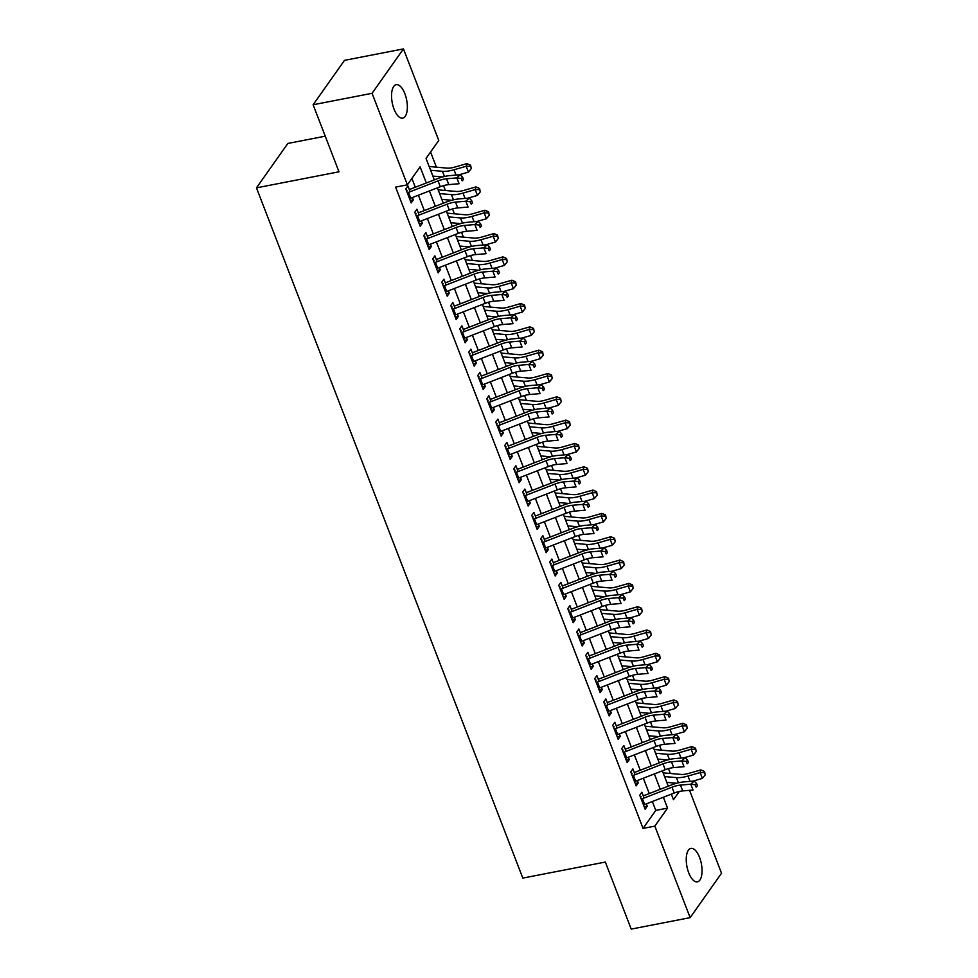 <?xml version="1.0" encoding="UTF-8"?>
<svg xmlns="http://www.w3.org/2000/svg" width="978" height="978" viewBox="0 0 978 978"><rect width="100%" height="100%" fill="white"/><g stroke="black" fill="none" stroke-linecap="round" stroke-linejoin="round"><path stroke-width="1.47" d="M688.72 872.804A17.042 7.347 -101 0 1 690.896 848.403A17.042 7.347 -101 0 1 699.576 857.449A17.042 7.347 -101 0 1 697.4 881.85A17.042 7.347 -101 0 1 688.72 872.804M394.024 109.096A17.042 7.347 -101 0 1 396.2 84.695A17.042 7.347 -101 0 1 404.88 93.741A17.042 7.347 -101 0 1 402.704 118.142A17.042 7.347 -101 0 1 394.024 109.096M325.246 136.174L287.85 143.448L256.468 187.849L522.814 878.097L605.333 862.058L631.213 929.1L690.15 917.645L654.832 826.117L667.558 808.109L663.365 797.253M256.468 187.849L338.987 171.798L313.119 104.756L344.5 60.355L403.449 48.9L438.767 140.429L426.041 158.424L434.318 179.879M674.392 783.928L674.05 783.036M670.358 773.476L668.487 768.622M665.395 760.603L665.052 759.723M661.36 750.163L659.49 745.297M656.397 737.29L656.055 736.397M652.363 726.837L650.492 721.984M647.399 713.964L647.057 713.084M643.365 703.524L641.495 698.659M638.402 690.651L638.059 689.759M634.367 680.199L632.497 675.346M629.404 667.326L629.062 666.446M625.37 656.886L623.499 652.02M620.407 644.001L620.064 643.121M616.372 633.561L614.502 628.707M611.409 620.688L611.067 619.795M607.375 610.248L605.504 605.382M602.411 597.362L602.069 596.482M598.377 586.922L596.507 582.069M593.414 574.049L593.071 573.157M589.379 563.609L587.509 558.744M584.416 550.724L584.074 549.844M580.382 540.284L578.511 535.418M575.419 527.411L575.076 526.519M571.384 516.971L569.502 512.105M566.409 504.086L566.079 503.205M562.387 493.645L560.504 488.78M557.411 480.773L557.069 479.88M553.389 470.332L551.506 465.467M548.413 457.447L548.071 456.567M544.391 447.007L542.509 442.142M539.416 434.134L539.074 433.242M535.394 423.694L533.511 418.829M530.418 410.809L530.076 409.929M526.396 400.369L524.514 395.503M521.421 387.496L521.078 386.603M517.399 377.043L515.516 372.19M512.423 364.171L512.081 363.29M508.401 353.73L506.518 348.865M503.425 340.857L503.083 339.965M499.391 330.405L497.521 325.552M494.428 317.532L494.086 316.652M490.394 307.092L488.523 302.226M485.43 294.219L485.088 293.327M481.396 283.767L479.526 278.913M476.433 270.894L476.09 270.014M472.398 260.454L470.528 255.588M467.435 247.581L467.093 246.688M463.401 237.128L461.53 232.275M458.437 224.255L458.095 223.375M454.403 213.815L452.533 208.95M449.44 200.942L449.098 200.05M445.406 190.49L443.535 185.637M440.442 177.617L440.1 176.737M436.408 167.177L430.564 152.03M689.539 790.334L721.532 873.244L690.15 917.645M644.111 798.024L641.861 792.217L639.746 795.224L645.15 809.209L647.265 806.214L646.36 803.855M635.101 774.698L632.864 768.904L630.749 771.899L636.152 785.896L638.267 782.889L637.35 780.53M626.103 751.385L623.866 745.578L621.751 748.586L627.155 762.571L629.27 759.576L628.353 757.216M617.106 728.06L614.869 722.265L612.754 725.26L618.145 739.258L620.272 736.251L619.355 733.891M608.108 704.747L605.871 698.94L603.756 701.947L609.147 715.933L611.274 712.938L610.358 710.578M599.111 681.421L596.873 675.627L594.758 678.622L600.15 692.62L602.277 689.612L601.36 687.253M590.113 658.108L587.876 652.302L585.761 655.309L591.152 669.294L593.279 666.299L592.362 663.928M581.115 634.783L578.878 628.988L576.763 631.984L582.154 645.969L584.282 642.974L583.365 640.614M572.118 611.47L569.881 605.663L567.766 608.658L573.157 622.656L575.284 619.661L574.367 617.289M563.12 588.145L560.883 582.35L558.768 585.345L564.159 599.331L566.286 596.336L565.37 593.976M554.123 564.832L551.885 559.025L549.758 562.02L555.162 576.018L557.289 573.022L556.372 570.651M545.125 541.506L542.888 535.712L540.761 538.707L546.164 552.692L548.291 549.697L547.374 547.338M536.127 518.193L533.89 512.386L531.763 515.382L537.166 529.379L539.281 526.384L538.377 524.012M527.13 494.868L524.893 489.061L522.765 492.068L528.169 506.054L530.284 503.059L529.379 500.699M518.132 471.543L515.895 465.748L513.768 468.743L519.171 482.741L521.286 479.733L520.382 477.374M509.135 448.23L506.897 442.423L504.77 445.43L510.174 459.416L512.289 456.42L511.384 454.061M500.137 424.904L497.9 419.11L495.773 422.105L501.176 436.102L503.291 433.095L502.386 430.736M491.139 401.591L488.902 395.784L486.775 398.792L492.178 412.777L494.293 409.782L493.389 407.423M482.142 378.266L479.905 372.471L477.777 375.466L483.181 389.464L485.296 386.457L484.391 384.097M473.144 354.953L470.895 349.146L468.78 352.153L474.183 366.139L476.298 363.144L475.394 360.784M464.147 331.628L461.897 325.833L459.782 328.828L465.186 342.826L467.301 339.818L466.396 337.459M455.137 308.314L452.9 302.508L450.785 305.515L456.188 319.5L458.303 316.505L457.386 314.146M446.139 284.989L443.902 279.195L441.787 282.19L447.19 296.187L449.305 293.18L448.389 290.821M437.142 261.676L434.904 255.869L432.789 258.877L438.181 272.862L440.308 269.867L439.391 267.507M428.144 238.351L425.907 232.556L423.792 235.551L429.183 249.549L431.31 246.542L430.393 244.182M419.146 215.038L416.909 209.231L414.794 212.238L420.185 226.224L422.313 223.228L421.396 220.869M426.335 182.984L420.1 166.835L407.386 184.83L395.601 187.116L643.047 828.403L655.761 810.407L652.338 801.532M649.27 793.561L643.341 778.207M640.272 770.236L634.343 754.894M631.275 746.923L625.345 731.568M622.277 723.598L616.348 708.255M613.279 700.285L607.35 684.93M604.282 676.959L598.353 661.617M595.272 653.646L589.355 638.292M586.274 630.321L580.357 614.966M577.277 607.008L571.36 591.653M568.279 583.683L562.362 568.328M559.282 560.37L553.365 545.015M550.284 537.044L544.367 521.69M541.286 513.731L535.369 498.377M532.289 490.406L526.372 475.051M523.291 467.093L517.374 451.738M514.294 443.767L508.364 428.413M505.296 420.454L499.367 405.1M496.298 397.129L490.369 381.775M487.301 373.816L481.372 358.461M478.303 350.491L472.374 335.136M469.306 327.165L463.376 311.823M460.308 303.852L454.379 288.498M451.31 280.527L445.381 265.185M442.313 257.214L436.384 241.859M433.315 233.889L427.386 218.546M424.318 210.576L418.388 195.221M415.308 187.25L411.909 178.424M410.149 191.712L407.912 185.918L405.797 188.913L411.188 202.911L413.315 199.903L412.398 197.544M313.119 104.756L372.068 93.301L403.449 48.9M643.047 828.403L654.832 826.117M407.386 184.83L372.068 93.301M660.284 789.283L654.368 773.928M651.287 765.97L645.37 750.615M642.289 742.644L636.372 727.29M633.292 719.319L627.375 703.977M624.294 696.006L618.377 680.651M615.296 672.681L609.38 657.338M606.299 649.368L600.382 634.013M597.301 626.042L591.384 610.7M588.304 602.729L582.387 587.375M579.306 579.404L573.377 564.061M570.308 556.091L564.379 540.736M561.311 532.765L555.382 517.423M552.313 509.452L546.384 494.098M543.316 486.127L537.387 470.785M534.318 462.814L528.389 447.459M525.32 439.489L519.391 424.146M516.323 416.176L510.394 400.821M507.325 392.85L501.396 377.508M498.328 369.537L492.399 354.183M489.33 346.212L483.401 330.857M480.32 322.899L474.403 307.544M471.323 299.574L465.406 284.219M462.325 276.261L456.408 260.906M453.327 252.935L447.411 237.581M444.33 229.622L438.413 214.268M435.332 206.297L429.415 190.942M671.348 794.16L673.487 799.711L679.319 791.471M437.398 187.849L443.315 203.204M446.396 211.175L452.313 226.517M455.393 234.488L461.31 249.842M464.391 257.813L470.308 273.155M473.389 281.126L479.306 296.481M482.386 304.451L488.303 319.794M491.384 327.764L497.313 343.119M500.381 351.09L506.311 366.432M509.379 374.403L515.308 389.757M518.377 397.728L524.306 413.071M527.374 421.041L533.303 436.396M536.372 444.367L542.301 459.709M545.369 467.68L551.299 483.034M554.367 491.005L560.296 506.359M563.365 514.318L569.294 529.673M572.362 537.643L578.291 552.998M581.36 560.956L587.289 576.311M590.37 584.282L596.287 599.636M599.367 607.595L605.284 622.949M608.365 630.92L614.282 646.275M617.362 654.233L623.279 669.588M626.36 677.558L632.277 692.913M635.358 700.871L641.275 716.226M644.355 724.197L650.272 739.551M653.353 747.522L659.27 762.864M662.35 770.835L668.267 786.19M655.761 810.407L667.558 808.109M410.259 200.502L413.315 199.903M419.256 223.815L422.313 223.228M428.254 247.141L431.31 246.542M437.252 270.454L440.308 269.867M446.261 293.779L449.305 293.18M455.259 317.092L458.303 316.505M464.257 340.417L467.301 339.818M473.254 363.73L476.298 363.144M482.252 387.056L485.296 386.457M491.249 410.369L494.293 409.782M500.247 433.694L503.291 433.095M509.245 457.007L512.289 456.42M518.242 480.332L521.286 479.733M527.24 503.646L530.284 503.059M536.237 526.971L539.281 526.384M545.235 550.296L548.291 549.697M554.233 573.609L557.289 573.022M563.23 596.935L566.286 596.336M572.228 620.248L575.284 619.661M581.225 643.573L584.282 642.974M590.223 666.886L593.279 666.299M599.221 690.211L602.277 689.612M608.218 713.524L611.274 712.938M617.216 736.85L620.272 736.251M626.226 760.163L629.27 759.576M635.223 783.488L638.267 782.889M644.221 806.801L647.265 806.214M407.288 192.788A9.315 3.203 -21.1 0 0 408.474 192.373L438.046 180.893A13.313 4.584 158.9 0 1 446.518 178.791L456.836 177.91L460.21 174.72L449.892 175.612A19.963 6.87 -21.1 0 0 437.19 178.766L409.33 189.573M409.537 198.62A9.315 3.203 -21.1 0 0 410.723 198.192L440.296 186.725A13.313 4.584 158.9 0 1 448.768 184.622L459.085 183.73L456.836 177.91L461.261 178.461L462.166 180.796L463.511 179.524L462.618 177.189L461.261 178.461M407.154 190.404L406.64 191.126M463.511 179.524L462.166 180.796M462.618 177.189L460.21 174.72M429.171 166.529L447.068 168.118A13.313 4.584 -21.1 0 0 454.782 167.091L466.946 163.595L470.626 165.221L471.225 168.619L470.626 165.221M471.225 168.619L468.438 172.104L458.878 174.842M468.438 172.104L466.188 166.272L454.024 169.756A19.963 6.87 158.9 0 1 442.459 171.309L430.601 170.258M442.655 176.957L432.851 176.089M470.32 166.284L466.188 166.272L466.946 163.595M416.286 216.114A9.315 3.203 -21.1 0 0 417.472 215.686L447.044 204.219A13.313 4.584 158.9 0 1 455.516 202.104L465.834 201.223L469.208 198.045L458.89 198.925A19.963 6.87 -21.1 0 0 446.188 202.091L418.327 212.898M418.535 221.945A9.315 3.203 -21.1 0 0 419.721 221.517L449.293 210.038A13.313 4.584 158.9 0 1 457.765 207.935L468.083 207.055L465.834 201.223L470.259 201.786L471.164 204.121L472.508 202.849L471.616 200.514L470.259 201.786M416.151 213.717L415.638 214.439M472.508 202.849L471.164 204.121M471.616 200.514L469.208 198.045M425.283 239.439A9.315 3.203 -21.1 0 0 426.469 239.011L456.041 227.532A13.313 4.584 158.9 0 1 464.513 225.429L474.831 224.549L478.205 221.37L467.887 222.25A19.963 6.87 -21.1 0 0 455.186 225.405L427.325 236.211M427.533 245.258A9.315 3.203 -21.1 0 0 428.719 244.842L458.291 233.363A13.313 4.584 158.9 0 1 466.763 231.26L477.081 230.38L474.831 224.549L479.257 225.099L480.161 227.434L481.506 226.162L480.614 223.828L479.257 225.099M425.149 237.043L424.635 237.764M481.506 226.162L480.161 227.434M480.614 223.828L478.205 221.37M434.281 262.752A9.315 3.203 -21.1 0 0 435.467 262.324L465.039 250.857A13.313 4.584 158.9 0 1 473.511 248.742L483.829 247.862L487.203 244.683L476.885 245.564A19.963 6.87 -21.1 0 0 464.183 248.73L436.322 259.537M436.53 268.583A9.315 3.203 -21.1 0 0 437.716 268.155L467.288 256.676A13.313 4.584 158.9 0 1 475.76 254.573L486.078 253.693L483.829 247.862L488.254 248.424L489.159 250.759L490.504 249.488L489.611 247.153L488.254 248.424M434.146 260.368L433.645 261.077M490.504 249.488L489.159 250.759M489.611 247.153L487.203 244.683M443.279 286.077A9.315 3.203 -21.1 0 0 444.464 285.649L474.037 274.17A13.313 4.584 158.9 0 1 482.509 272.067L492.826 271.187L496.201 268.009L485.883 268.889A19.963 6.87 -21.1 0 0 473.181 272.043L445.32 282.85M445.528 291.896A9.315 3.203 -21.1 0 0 446.714 291.481L476.286 280.001A13.313 4.584 158.9 0 1 484.758 277.899L495.076 277.018L492.826 271.187L497.252 271.75L498.157 274.072L499.514 272.801L498.609 270.466L497.252 271.75M443.144 283.681L442.643 284.402M499.514 272.801L498.157 274.072M498.609 270.466L496.201 268.009M438.168 189.854L456.066 191.443A13.313 4.584 -21.1 0 0 463.78 190.404L475.944 186.92L479.623 188.546L480.222 191.945L479.623 188.546M480.222 191.945L477.435 195.417L467.875 198.155M477.435 195.417L475.186 189.585L463.022 193.082A19.963 6.87 158.9 0 1 451.457 194.634L439.599 193.583M451.653 200.282L441.848 199.402M479.318 189.61L475.186 189.585L475.944 186.92M447.166 213.167L465.076 214.757A13.313 4.584 -21.1 0 0 472.777 213.73L484.941 210.233L488.621 211.859L489.22 215.258L488.621 211.859M489.22 215.258L486.433 218.742L476.885 221.48M486.433 218.742L484.183 212.911L472.019 216.395A19.963 6.87 158.9 0 1 460.455 217.947L448.596 216.896M460.65 223.595L450.858 222.727M488.315 212.923L484.183 212.911L484.941 210.233M456.164 236.493L474.073 238.082A13.313 4.584 -21.1 0 0 481.775 237.043L493.939 233.559L497.619 235.185L498.218 238.583L497.619 235.185M498.218 238.583L495.43 242.055L485.883 244.793M495.43 242.055L493.181 236.224L481.017 239.72A19.963 6.87 158.9 0 1 469.452 241.273L457.606 240.221M469.648 246.921L459.856 246.04M497.313 236.248L493.181 236.224L493.939 233.559M465.161 259.806L483.071 261.407A13.313 4.584 -21.1 0 0 490.773 260.368L502.936 256.872L506.616 258.498L507.215 261.896L506.616 258.498M507.215 261.896L504.428 265.38L494.88 268.119M504.428 265.38L502.179 259.549L490.015 263.033A19.963 6.87 158.9 0 1 478.45 264.586L466.604 263.534M478.645 270.234L468.853 269.366M506.311 259.561L502.179 259.549L502.936 256.872M452.276 309.39A9.315 3.203 -21.1 0 0 453.462 308.962L483.034 297.495A13.313 4.584 158.9 0 1 491.506 295.38L501.824 294.5L505.198 291.322L494.88 292.202A19.963 6.87 -21.1 0 0 482.178 295.368L454.318 306.175M454.525 315.222A9.315 3.203 -21.1 0 0 455.711 314.794L485.284 303.327A13.313 4.584 158.9 0 1 493.756 301.212L504.073 300.332L501.824 294.5L506.249 295.063L507.154 297.398L508.511 296.126L507.606 293.791L506.249 295.063M452.142 307.006L451.64 307.715M508.511 296.126L507.154 297.398M507.606 293.791L505.198 291.322M474.159 283.131L492.068 284.72A13.313 4.584 -21.1 0 0 499.77 283.681L511.934 280.197L515.614 281.823L516.213 285.221L515.614 281.823M516.213 285.221L513.426 288.693L503.878 291.432M513.426 288.693L511.176 282.862L499.024 286.358A19.963 6.87 158.9 0 1 487.447 287.911L475.601 286.86M487.643 293.559L477.851 292.691M515.308 282.887L511.176 282.862L511.934 280.197M461.274 332.716A9.315 3.203 -21.1 0 0 462.46 332.288L492.032 320.808A13.313 4.584 158.9 0 1 500.504 318.706L510.822 317.826L514.196 314.647L503.878 315.527A19.963 6.87 -21.1 0 0 491.176 318.681L463.315 329.488M463.523 338.535A9.315 3.203 -21.1 0 0 464.709 338.119L494.281 326.64A13.313 4.584 158.9 0 1 502.753 324.537L513.071 323.657L510.822 317.826L515.259 318.388L516.152 320.711L517.509 319.439L516.604 317.116L515.259 318.388M461.139 330.319L460.638 331.041M517.509 319.439L516.152 320.711M516.604 317.116L514.196 314.647M483.156 306.444L501.066 308.046A13.313 4.584 -21.1 0 0 508.78 307.006L520.932 303.51L524.611 305.136L525.21 308.535L524.611 305.136M525.21 308.535L522.423 312.019L512.875 314.757M522.423 312.019L520.174 306.187L508.022 309.671A19.963 6.87 158.9 0 1 496.445 311.224L484.599 310.173M496.641 316.872L486.848 316.004M524.306 306.2L520.174 306.187L520.932 303.51M470.271 356.029A9.315 3.203 -21.1 0 0 471.457 355.601L501.042 344.134A13.313 4.584 158.9 0 1 509.501 342.019L519.819 341.139L523.193 337.96L512.875 338.84A19.963 6.87 -21.1 0 0 500.174 342.007L472.313 352.813M472.533 361.86A9.315 3.203 -21.1 0 0 473.707 361.432L503.291 349.965A13.313 4.584 158.9 0 1 511.751 347.85L522.069 346.97L519.819 341.139L524.257 341.701L525.149 344.036L526.506 342.765L525.602 340.43L524.257 341.701M470.137 353.645L469.636 354.354M526.506 342.765L525.149 344.036M525.602 340.43L523.193 337.96M492.154 329.769L510.064 331.359A13.313 4.584 -21.1 0 0 517.778 330.319L529.929 326.835L533.609 328.461L534.208 331.86L533.609 328.461M534.208 331.86L531.421 335.332L521.873 338.07M531.421 335.332L529.171 329.5L517.02 332.997A19.963 6.87 158.9 0 1 505.443 334.549L493.597 333.498M505.638 340.197L495.846 339.329M533.303 329.525L529.171 329.5L529.929 326.835M479.281 379.354A9.315 3.203 -21.1 0 0 480.455 378.926L510.039 367.447A13.313 4.584 158.9 0 1 518.499 365.344L528.817 364.464L532.191 361.285L521.873 362.166A19.963 6.87 -21.1 0 0 509.171 365.32L481.31 376.127M481.531 385.185A9.315 3.203 -21.1 0 0 482.704 384.757L512.289 373.278A13.313 4.584 158.9 0 1 520.748 371.175L531.066 370.295L528.817 364.464L533.255 365.026L534.147 367.349L535.504 366.078L534.599 363.755L533.255 365.026M479.134 376.958L478.633 377.679M535.504 366.078L534.147 367.349M534.599 363.755L532.191 361.285M501.152 353.082L519.061 354.684A13.313 4.584 -21.1 0 0 526.775 353.645L538.927 350.148L542.607 351.774L543.206 355.173L542.607 351.774M543.206 355.173L540.418 358.657L530.871 361.395M540.418 358.657L538.169 352.826L526.017 356.31A19.963 6.87 158.9 0 1 514.44 357.862L502.594 356.811M514.648 363.51L504.844 362.642M542.313 352.85L538.169 352.826L538.927 350.148M488.279 402.667A9.315 3.203 -21.1 0 0 489.452 402.239L519.037 390.772A13.313 4.584 158.9 0 1 527.497 388.657L537.814 387.777L541.189 384.599L530.883 385.479A19.963 6.87 -21.1 0 0 518.181 388.645L490.308 399.452M490.528 408.498A9.315 3.203 -21.1 0 0 491.702 408.07L521.286 396.603A13.313 4.584 158.9 0 1 529.746 394.489L540.064 393.608L537.814 387.777L542.252 388.339L543.145 390.674L544.501 389.403L543.597 387.068L542.252 388.339M488.132 400.283L487.631 400.992M544.501 389.403L543.145 390.674M543.597 387.068L541.189 384.599M510.149 376.408L528.059 377.997A13.313 4.584 -21.1 0 0 535.773 376.958L547.924 373.474L551.604 375.1L552.203 378.498L551.604 375.1M552.203 378.498L549.416 381.97L539.868 384.709M549.416 381.97L547.167 376.139L535.015 379.635A19.963 6.87 158.9 0 1 523.438 381.188L511.592 380.136M523.646 386.836L513.841 385.968M551.311 376.163L547.167 376.139L547.924 373.474M497.276 425.992A9.315 3.203 -21.1 0 0 498.45 425.564L528.034 414.085A13.313 4.584 158.9 0 1 536.494 411.982L546.812 411.102L550.186 407.924L539.88 408.804A19.963 6.87 -21.1 0 0 527.179 411.958L499.306 422.777M499.526 431.824A9.315 3.203 -21.1 0 0 500.699 431.396L530.284 419.917A13.313 4.584 158.9 0 1 538.744 417.814L549.061 416.934L546.812 411.102L551.25 411.665L552.142 413.987L553.499 412.716L552.594 410.393L551.25 411.665M497.13 423.596L496.628 424.318M553.499 412.716L552.142 413.987M552.594 410.393L550.186 407.924M519.147 399.721L537.056 401.322A13.313 4.584 -21.1 0 0 544.77 400.283L556.922 396.787L560.602 398.413L561.201 401.811L560.602 398.413M561.201 401.811L558.414 405.295L548.866 408.034M558.414 405.295L556.164 399.464L544.012 402.948A19.963 6.87 158.9 0 1 532.448 404.513L520.589 403.449M532.643 410.149L522.839 409.281M560.308 399.489L556.164 399.464L556.922 396.787M506.274 449.305A9.315 3.203 -21.1 0 0 507.448 448.878L537.032 437.411A13.313 4.584 158.9 0 1 545.492 435.296L555.81 434.415L559.184 431.237L548.878 432.117A19.963 6.87 -21.1 0 0 536.176 435.283L508.303 446.09M508.523 455.137A9.315 3.203 -21.1 0 0 509.697 454.709L539.281 443.242A13.313 4.584 158.9 0 1 547.741 441.127L558.059 440.247L555.81 434.415L560.247 434.978L561.14 437.313L562.497 436.041L561.592 433.706L560.247 434.978M506.127 446.922L505.626 447.631M562.497 436.041L561.14 437.313M561.592 433.706L559.184 431.237M528.144 423.046L546.054 424.635A13.313 4.584 -21.1 0 0 553.768 423.596L565.92 420.112L569.599 421.738L570.198 425.137L569.599 421.738M570.198 425.137L567.411 428.608L557.863 431.347M567.411 428.608L565.162 422.777L553.01 426.274A19.963 6.87 158.9 0 1 541.445 427.826L529.587 426.775M541.641 433.474L531.836 432.606M569.306 422.802L565.162 422.777L565.92 420.112M515.272 472.631A9.315 3.203 -21.1 0 0 516.445 472.203L546.03 460.724A13.313 4.584 158.9 0 1 554.489 458.621L564.807 457.741L568.194 454.562L557.876 455.442A19.963 6.87 -21.1 0 0 545.174 458.596L517.301 469.416M517.521 478.462A9.315 3.203 -21.1 0 0 518.695 478.034L548.279 466.555A13.313 4.584 158.9 0 1 556.739 464.452L567.057 463.572L564.807 457.741L569.245 458.303L570.137 460.626L571.494 459.354L570.59 457.032L569.245 458.303M515.137 470.235L514.624 470.956M571.494 459.354L570.137 460.626M570.59 457.032L568.194 454.562M537.142 446.359L555.052 447.961A13.313 4.584 -21.1 0 0 562.766 446.922L574.917 443.425L578.597 445.051L579.196 448.45L578.597 445.051M579.196 448.45L576.409 451.934L566.861 454.672M576.409 451.934L574.159 446.102L562.008 449.587A19.963 6.87 158.9 0 1 550.443 451.151L538.585 450.088M550.638 456.787L540.834 455.919M578.304 446.127L574.159 446.102L574.917 443.425M524.269 495.944A9.315 3.203 -21.1 0 0 525.443 495.516L555.027 484.049A13.313 4.584 158.9 0 1 563.499 481.934L573.805 481.054L577.191 477.875L566.873 478.755A19.963 6.87 -21.1 0 0 554.171 481.922L526.298 492.729M526.519 501.775A9.315 3.203 -21.1 0 0 527.692 501.347L557.277 489.88A13.313 4.584 158.9 0 1 565.749 487.765L576.054 486.885L573.805 481.054L578.242 481.616L579.135 483.951L580.492 482.68L579.587 480.345L578.242 481.616M524.135 493.56L523.621 494.269M580.492 482.68L579.135 483.951M579.587 480.345L577.191 477.875M546.14 469.684L564.049 471.274A13.313 4.584 -21.1 0 0 571.763 470.235L583.915 466.75L587.607 468.376L588.194 471.775L587.607 468.376M588.194 471.775L585.406 475.247L575.859 477.985M585.406 475.247L583.157 469.416L571.005 472.912A19.963 6.87 158.9 0 1 559.44 474.464L547.582 473.413M559.636 480.112L549.832 479.244M587.301 469.44L583.157 469.416L583.915 466.75M533.267 519.269A9.315 3.203 -21.1 0 0 534.44 518.841L564.025 507.362A13.313 4.584 158.9 0 1 572.497 505.259L582.802 504.379L586.189 501.201L575.871 502.081A19.963 6.87 -21.1 0 0 563.169 505.235L535.296 516.054M535.516 525.1A9.315 3.203 -21.1 0 0 536.69 524.673L566.274 513.193A13.313 4.584 158.9 0 1 574.746 511.091L585.052 510.21L582.802 504.379L587.24 504.941L588.145 507.264L589.489 505.993L588.585 503.67L587.24 504.941M533.132 516.873L532.619 517.594M589.489 505.993L588.145 507.264M588.585 503.67L586.189 501.201M555.137 492.998L573.047 494.599A13.313 4.584 -21.1 0 0 580.761 493.56L592.912 490.076L596.604 491.689L597.191 495.088L596.604 491.689M597.191 495.088L594.416 498.572L584.856 501.311M594.416 498.572L592.167 492.741L580.003 496.225A19.963 6.87 158.9 0 1 568.438 497.79L556.58 496.726M568.634 503.438L558.829 502.558M596.299 492.765L592.167 492.741L592.912 490.076M542.264 542.582A9.315 3.203 -21.1 0 0 543.438 542.154L573.022 530.687A13.313 4.584 158.9 0 1 581.494 528.572L591.8 527.692L595.186 524.514L584.868 525.394A19.963 6.87 -21.1 0 0 572.167 528.56L544.294 539.367M544.514 548.413A9.315 3.203 -21.1 0 0 545.687 547.986L575.272 536.519A13.313 4.584 158.9 0 1 583.744 534.404L594.049 533.523L591.8 527.692L596.238 528.254L597.142 530.589L598.487 529.318L597.582 526.983L596.238 528.254M542.13 540.198L541.616 540.92M598.487 529.318L597.142 530.589M597.582 526.983L595.186 524.514M564.135 516.323L582.044 517.912A13.313 4.584 -21.1 0 0 589.758 516.873L601.922 513.389L605.602 515.015L606.189 518.413L605.602 515.015M606.189 518.413L603.414 521.885L593.854 524.636M603.414 521.885L601.164 516.054L589 519.55A19.963 6.87 158.9 0 1 577.436 521.103L565.577 520.051M577.631 526.751L567.827 525.883M605.296 516.078L601.164 516.054L601.922 513.389M551.262 565.907A9.315 3.203 -21.1 0 0 552.448 565.48L582.02 554A13.313 4.584 158.9 0 1 590.492 551.898L600.81 551.017L604.184 547.839L593.866 548.719A19.963 6.87 -21.1 0 0 581.164 551.873L553.303 562.692M553.511 571.739A9.315 3.203 -21.1 0 0 554.697 571.311L584.269 559.832A13.313 4.584 158.9 0 1 592.741 557.729L603.059 556.849L600.81 551.017L605.235 551.58L606.14 553.903L607.485 552.631L606.58 550.308L605.235 551.58M551.127 563.511L550.614 564.233M607.485 552.631L606.14 553.903M606.58 550.308L604.184 547.839M573.145 539.636L591.042 541.237A13.313 4.584 -21.1 0 0 598.756 540.198L610.92 536.714L614.6 538.328L615.199 541.726L614.6 538.328M615.199 541.726L612.411 545.211L602.851 547.949M612.411 545.211L610.162 539.379L597.998 542.863A19.963 6.87 158.9 0 1 586.433 544.428L574.575 543.365M586.629 550.076L576.824 549.196M614.294 539.404L610.162 539.379L610.92 536.714M560.26 589.221A9.315 3.203 -21.1 0 0 561.445 588.793L591.018 577.326A13.313 4.584 158.9 0 1 599.49 575.211L609.807 574.331L613.182 571.152L602.864 572.032A19.963 6.87 -21.1 0 0 590.162 575.198L562.301 586.005M562.509 595.052A9.315 3.203 -21.1 0 0 563.695 594.624L593.267 583.157A13.313 4.584 158.9 0 1 601.739 581.042L612.057 580.162L609.807 574.331L614.233 574.893L615.138 577.228L616.482 575.956L615.59 573.621L614.233 574.893M560.125 586.837L559.612 587.558M616.482 575.956L615.138 577.228M615.59 573.621L613.182 571.152M582.142 562.961L600.04 564.55A13.313 4.584 -21.1 0 0 607.754 563.511L619.918 560.027L623.597 561.653L624.196 565.052L623.597 561.653M624.196 565.052L621.409 568.524L611.849 571.274M621.409 568.524L619.16 562.705L606.996 566.189A19.963 6.87 158.9 0 1 595.431 567.741L583.573 566.69M595.626 573.389L585.822 572.521M623.292 562.717L619.16 562.705L619.918 560.027M569.257 612.546A9.315 3.203 -21.1 0 0 570.443 612.118L600.015 600.639A13.313 4.584 158.9 0 1 608.487 598.536L618.805 597.656L622.179 594.477L611.861 595.357A19.963 6.87 -21.1 0 0 599.159 598.512L571.299 609.331M571.507 618.377A9.315 3.203 -21.1 0 0 572.692 617.949L602.265 606.47A13.313 4.584 158.9 0 1 610.737 604.367L621.054 603.487L618.805 597.656L623.231 598.218L624.135 600.553L625.48 599.269L624.587 596.947L623.231 598.218M569.123 610.15L568.609 610.871M625.48 599.269L624.135 600.553M624.587 596.947L622.179 594.477M591.14 586.274L609.037 587.876A13.313 4.584 -21.1 0 0 616.751 586.837L628.915 583.353L632.595 584.966L633.194 588.365L632.595 584.966M633.194 588.365L630.407 591.849L620.847 594.587M630.407 591.849L628.157 586.018L615.993 589.502A19.963 6.87 158.9 0 1 604.428 591.067L592.57 590.003M604.624 596.714L594.82 595.834M632.289 586.042L628.157 586.018L628.915 583.353M578.255 635.859A9.315 3.203 -21.1 0 0 579.441 635.431L609.013 623.964A13.313 4.584 158.9 0 1 617.485 621.849L627.803 620.969L631.177 617.79L620.859 618.671A19.963 6.87 -21.1 0 0 608.157 621.837L580.296 632.644M580.504 641.69A9.315 3.203 -21.1 0 0 581.69 641.262L611.262 629.795A13.313 4.584 158.9 0 1 619.734 627.68L630.052 626.8L627.803 620.969L632.228 621.531L633.133 623.866L634.477 622.595L633.585 620.26L632.228 621.531M578.12 633.475L577.607 634.196M634.477 622.595L633.133 623.866M633.585 620.26L631.177 617.79M600.137 609.6L618.035 611.189A13.313 4.584 -21.1 0 0 625.749 610.15L637.913 606.666L641.592 608.292L642.191 611.69L641.592 608.292M642.191 611.69L639.404 615.162L629.844 617.913M639.404 615.162L637.155 609.343L624.991 612.827A19.963 6.87 158.9 0 1 613.426 614.38L601.568 613.328M613.622 620.028L603.817 619.16M641.287 609.355L637.155 609.343L637.913 606.666M587.252 659.184A9.315 3.203 -21.1 0 0 588.438 658.756L618.01 647.277A13.313 4.584 158.9 0 1 626.482 645.174L636.8 644.294L640.174 641.116L629.856 641.996A19.963 6.87 -21.1 0 0 617.155 645.162L589.294 655.969M589.502 665.016A9.315 3.203 -21.1 0 0 590.688 664.588L620.26 653.108A13.313 4.584 158.9 0 1 628.732 651.006L639.05 650.125L636.8 644.294L641.226 644.857L642.13 647.191L643.475 645.92L642.583 643.585L641.226 644.857M587.118 656.788L586.604 657.509M643.475 645.92L642.13 647.191M642.583 643.585L640.174 641.116M609.135 632.913L627.032 634.514A13.313 4.584 -21.1 0 0 634.746 633.475L646.91 629.991L650.59 631.605L651.189 635.003L650.59 631.605M651.189 635.003L648.402 638.487L638.842 641.226M648.402 638.487L646.152 632.656L633.988 636.14A19.963 6.87 158.9 0 1 622.424 637.705L610.565 636.641M622.619 643.353L612.815 642.473M650.284 632.68L646.152 632.656L646.91 629.991M596.25 682.497A9.315 3.203 -21.1 0 0 597.436 682.069L627.008 670.602A13.313 4.584 158.9 0 1 635.48 668.5L645.798 667.607L649.172 664.429L638.854 665.309A19.963 6.87 -21.1 0 0 626.152 668.475L598.291 679.282M598.499 688.329A9.315 3.203 -21.1 0 0 599.685 687.901L629.257 676.434A13.313 4.584 158.9 0 1 637.729 674.319L648.047 673.439L645.798 667.607L650.223 668.17L651.128 670.505L652.473 669.233L651.58 666.898L650.223 668.17M596.115 680.113L595.602 680.835M652.473 669.233L651.128 670.505M651.58 666.898L649.172 664.429M618.133 656.238L636.03 657.827A13.313 4.584 -21.1 0 0 643.744 656.788L655.908 653.304L659.588 654.93L660.187 658.328L659.588 654.93M660.187 658.328L657.399 661.8L647.839 664.551M657.399 661.8L655.15 655.981L642.986 659.465A19.963 6.87 158.9 0 1 631.421 661.018L619.563 659.967M631.617 666.666L621.812 665.798M659.282 655.994L655.15 655.981L655.908 653.304M605.248 705.823A9.315 3.203 -21.1 0 0 606.433 705.395L636.006 693.915A13.313 4.584 158.9 0 1 644.478 691.813L654.795 690.933L658.17 687.754L647.852 688.634A19.963 6.87 -21.1 0 0 635.15 691.801L607.289 702.607M607.497 711.654A9.315 3.203 -21.1 0 0 608.683 711.226L638.255 699.747A13.313 4.584 158.9 0 1 646.727 697.644L657.045 696.764L654.795 690.933L659.221 691.495L660.126 693.83L661.47 692.558L660.578 690.223L659.221 691.495M605.113 703.426L604.6 704.148M661.47 692.558L660.126 693.83M660.578 690.223L658.17 687.754M627.13 679.551L645.04 681.153A13.313 4.584 -21.1 0 0 652.742 680.113L664.906 676.629L668.585 678.243L669.184 681.654L668.585 678.243M669.184 681.654L666.397 685.126L656.849 687.864M666.397 685.126L664.148 679.294L651.984 682.778A19.963 6.87 158.9 0 1 640.419 684.343L628.561 683.28M640.614 689.991L630.822 689.111M668.28 679.319L664.148 679.294L664.906 676.629M614.245 729.136A9.315 3.203 -21.1 0 0 615.431 728.708L645.003 717.241A13.313 4.584 158.9 0 1 653.475 715.138L663.793 714.258L667.167 711.067L656.849 711.947A19.963 6.87 -21.1 0 0 644.147 715.114L616.287 725.92M616.495 734.967A9.315 3.203 -21.1 0 0 617.68 734.539L647.253 723.072A13.313 4.584 158.9 0 1 655.725 720.957L666.042 720.077L663.793 714.258L668.218 714.808L669.123 717.143L670.468 715.872L669.575 713.537L668.218 714.808M614.111 726.752L613.609 727.473M670.468 715.872L669.123 717.143M669.575 713.537L667.167 711.067M636.128 702.876L654.037 704.466A13.313 4.584 -21.1 0 0 661.739 703.426L673.903 699.942L677.583 701.568L678.182 704.967L677.583 701.568M678.182 704.967L675.395 708.451L665.847 711.189M675.395 708.451L673.145 702.62L660.981 706.104A19.963 6.87 158.9 0 1 649.416 707.656L637.57 706.605M649.612 713.304L639.82 712.436M677.277 702.632L673.145 702.62L673.903 699.942M623.243 752.461A9.315 3.203 -21.1 0 0 624.429 752.033L654.001 740.554A13.313 4.584 158.9 0 1 662.473 738.451L672.791 737.571L676.165 734.392L665.847 735.273A19.963 6.87 -21.1 0 0 653.145 738.439L625.284 749.246M625.492 758.292A9.315 3.203 -21.1 0 0 626.678 757.864L656.25 746.385A13.313 4.584 158.9 0 1 664.722 744.282L675.04 743.402L672.791 737.571L677.216 738.133L678.121 740.468L679.465 739.197L678.573 736.862L677.216 738.133M623.108 750.065L622.607 750.786M679.465 739.197L678.121 740.468M678.573 736.862L676.165 734.392M645.125 726.202L663.035 727.791A13.313 4.584 -21.1 0 0 670.737 726.752L682.901 723.268L686.58 724.881L687.179 728.292L686.58 724.881M687.179 728.292L684.392 731.764L674.844 734.502M684.392 731.764L682.143 725.933L669.979 729.417A19.963 6.87 158.9 0 1 658.414 730.982L646.568 729.918M658.61 736.63L648.817 735.749M686.275 725.957L682.143 725.933L682.901 723.268M632.24 775.774A9.315 3.203 -21.1 0 0 633.426 775.358L662.998 763.879A13.313 4.584 158.9 0 1 671.47 761.776L681.788 760.896L685.162 757.705L674.844 758.598A19.963 6.87 -21.1 0 0 662.143 761.752L634.282 772.559M634.49 781.605A9.315 3.203 -21.1 0 0 635.676 781.177L665.248 769.71A13.313 4.584 158.9 0 1 673.72 767.596L684.038 766.715L681.788 760.896L686.214 761.446L687.118 763.781L688.475 762.51L687.571 760.175L686.214 761.446M632.106 773.39L631.605 774.111M688.475 762.51L687.118 763.781M687.571 760.175L685.162 757.705M654.123 749.515L672.033 751.104A13.313 4.584 -21.1 0 0 679.734 750.077L691.898 746.581L695.578 748.207L696.177 751.605L695.578 748.207M696.177 751.605L693.39 755.089L683.842 757.828M693.39 755.089L691.14 749.258L678.989 752.742A19.963 6.87 158.9 0 1 667.412 754.295L655.566 753.243M667.607 759.943L657.815 759.075M695.272 749.27L691.14 749.258L691.898 746.581M641.238 799.099A9.315 3.203 -21.1 0 0 642.424 798.671L671.996 787.204A13.313 4.584 158.9 0 1 680.468 785.09L690.786 784.209L694.16 781.031L683.842 781.911A19.963 6.87 -21.1 0 0 671.14 785.077L643.279 795.884M643.487 804.931A9.315 3.203 -21.1 0 0 644.673 804.503L674.245 793.024A13.313 4.584 158.9 0 1 682.717 790.921L693.035 790.041L690.786 784.209L695.224 784.772L696.116 787.107L697.473 785.835L696.568 783.5L695.224 784.772M641.103 796.703L640.602 797.425M697.473 785.835L696.116 787.107M696.568 783.5L694.16 781.031M663.121 772.84L681.03 774.429A13.313 4.584 -21.1 0 0 688.744 773.39L700.896 769.906L704.576 771.52L705.175 774.931L704.576 771.52M705.175 774.931L702.387 778.402L692.84 781.141M702.387 778.402L700.138 772.571L687.986 776.055A19.963 6.87 158.9 0 1 676.409 777.62L664.563 776.556M676.605 783.268L666.813 782.388M704.27 772.596L700.138 772.571L700.896 769.906M438.046 180.893L440.296 186.725M446.518 178.791L448.768 184.622M408.474 192.373L410.723 198.192M456.078 175.074L454.024 169.756M444.464 176.505L442.459 171.309M447.044 204.219L449.293 210.038M455.516 202.104L457.765 207.935M417.472 215.686L419.721 221.517M456.041 227.532L458.291 233.363M464.513 225.429L466.763 231.26M426.469 239.011L428.719 244.842M465.039 250.857L467.288 256.676M473.511 248.742L475.76 254.573M435.467 262.324L437.716 268.155M474.037 274.17L476.286 280.001M482.509 272.067L484.758 277.899M444.464 285.649L446.714 291.481M465.076 198.4L463.022 193.082M453.462 199.818L451.457 194.634M474.073 221.713L472.019 216.395M462.46 223.143L460.455 217.947M483.071 245.038L481.017 239.72M471.457 246.456L469.452 241.273M492.068 268.351L490.015 263.033M480.455 269.781L478.45 264.586M483.034 297.495L485.284 303.327M491.506 295.38L493.756 301.212M453.462 308.962L455.711 314.794M501.066 291.676L499.024 286.358M489.452 293.094L487.447 287.911M492.032 320.808L494.281 326.64M500.504 318.706L502.753 324.537M462.46 332.288L464.709 338.119M510.076 314.989L508.022 309.671M498.45 316.42L496.445 311.224M501.042 344.134L503.291 349.965M509.501 342.019L511.751 347.85M471.457 355.601L473.707 361.432M519.073 338.315L517.02 332.997M507.448 339.733L505.443 334.549M510.039 367.447L512.289 373.278M518.499 365.344L520.748 371.175M480.455 378.926L482.704 384.757M528.071 361.628L526.017 356.31M516.445 363.058L514.44 357.862M519.037 390.772L521.286 396.603M527.497 388.657L529.746 394.489M489.452 402.239L491.702 408.07M537.069 384.953L535.015 379.635M525.443 386.371L523.438 381.188M528.034 414.085L530.284 419.917M536.494 411.982L538.744 417.814M498.45 425.564L500.699 431.396M546.066 408.278L544.012 402.948M534.44 409.696L532.448 404.513M537.032 437.411L539.281 443.242M545.492 435.296L547.741 441.127M507.448 448.878L509.697 454.709M555.064 431.591L553.01 426.274M543.438 433.009L541.445 427.826M546.03 460.724L548.279 466.555M554.489 458.621L556.739 464.452M516.445 472.203L518.695 478.034M564.061 454.917L562.008 449.587M552.436 456.335L550.443 451.151M555.027 484.049L557.277 489.88M563.499 481.934L565.749 487.765M525.443 495.516L527.692 501.347M573.059 478.23L571.005 472.912M561.433 479.648L559.44 474.464M564.025 507.362L566.274 513.193M572.497 505.259L574.746 511.091M534.44 518.841L536.69 524.673M582.057 501.555L580.003 496.225M570.443 502.973L568.438 497.79M573.022 530.687L575.272 536.519M581.494 528.572L583.744 534.404M543.438 542.154L545.687 547.986M591.054 524.868L589 519.55M579.441 526.298L577.436 521.103M582.02 554L584.269 559.832M590.492 551.898L592.741 557.729M552.448 565.48L554.697 571.311M600.052 548.193L597.998 542.863M588.438 549.612L586.433 544.428M591.018 577.326L593.267 583.157M599.49 575.211L601.739 581.042M561.445 588.793L563.695 594.624M609.049 571.507L606.996 566.189M597.436 572.937L595.431 567.741M600.015 600.639L602.265 606.47M608.487 598.536L610.737 604.367M570.443 612.118L572.692 617.949M618.047 594.832L615.993 589.502M606.433 596.25L604.428 591.067M609.013 623.964L611.262 629.795M617.485 621.849L619.734 627.68M579.441 635.431L581.69 641.262M627.045 618.145L624.991 612.827M615.431 619.575L613.426 614.38M618.01 647.277L620.26 653.108M626.482 645.174L628.732 651.006M588.438 658.756L590.688 664.588M636.042 641.47L633.988 636.14M624.429 642.888L622.424 637.705M627.008 670.602L629.257 676.434M635.48 668.5L637.729 674.319M597.436 682.069L599.685 687.901M645.04 664.783L642.986 659.465M633.426 666.214L631.421 661.018M636.006 693.915L638.255 699.747M644.478 691.813L646.727 697.644M606.433 705.395L608.683 711.226M654.037 688.109L651.984 682.778M642.424 689.527L640.419 684.343M645.003 717.241L647.253 723.072M653.475 715.138L655.725 720.957M615.431 728.708L617.68 734.539M663.035 711.422L660.981 706.104M651.421 712.852L649.416 707.656M654.001 740.554L656.25 746.385M662.473 738.451L664.722 744.282M624.429 752.033L626.678 757.864M672.033 734.747L669.979 729.417M660.419 736.165L658.414 730.982M662.998 763.879L665.248 769.71M671.47 761.776L673.72 767.596M633.426 775.358L635.676 781.177M681.03 758.06L678.989 752.742M669.417 759.49L667.412 754.295M671.996 787.204L674.245 793.024M680.468 785.09L682.717 790.921M642.424 798.671L644.673 804.503M690.04 781.385L687.986 776.055M678.414 782.803L676.409 777.62"/></g></svg>
